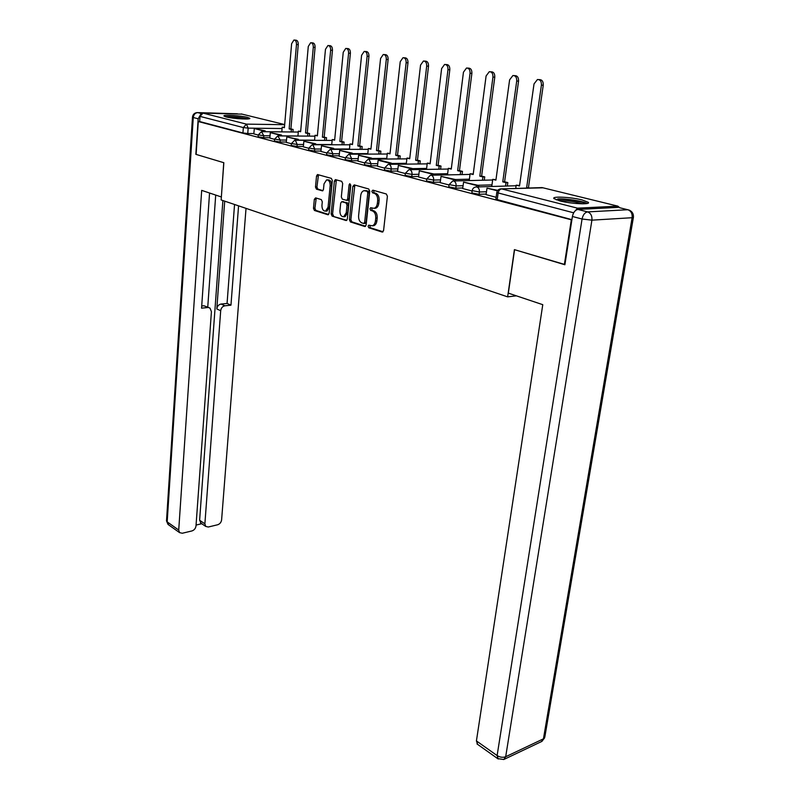 <?xml version="1.0" encoding="UTF-8"?>
<svg xmlns="http://www.w3.org/2000/svg" width="800" height="800" viewBox="0 0 800 800"><rect width="100%" height="100%" fill="white"/><g stroke="black" fill="none" stroke-linecap="round" stroke-linejoin="round"><path stroke-width="1.2" d="M368.08 226.21L368.81 227.79L382.1 232.03L383.58 230.54L387.4 196.27L386.33 193.99L372.87 190.17L371.85 191.25L372.58 192.82L374.3 193.32C376.7 194.38 377.82 196.8 377.67 200.56L377.36 203.4C376.96 206.12 375.86 207.75 374.07 208.31L370.67 207.73L369.96 208.8L370.69 210.38L372.4 210.9C374.78 212 375.9 214.41 375.74 218.14L375.43 220.97C375.05 223.63 373.98 225.23 372.23 225.78L368.78 225.17L368.08 226.21M369.79 225.4L370.26 227.71L383.04 231.77M373.62 190.38L374.04 192.78L375.76 193.27L374.3 193.32M371.7 207.96L372.14 210.31L373.85 210.83L372.4 210.9M559.86 200.91C571.06 203.87 591.14 204.85 588.31 202.33L582.13 199.94C570.93 197.05 551.33 196.08 553.94 198.58L559.86 200.91M226.22 116.94C232.95 118.75 251.39 119.79 249.78 118.28L247.42 117.35C240.66 115.57 222.52 114.54 223.97 116.04L226.22 116.94M315.62 197.87L314.33 199.32L313.48 208.33L314.43 210.47L327.8 214.73L329.13 213.29L332.34 180.54L331.36 178.38L317.48 174.53L316.53 176.03L315.49 187.03L316.45 189.16L322.54 190.88L323.48 189.4L324.01 183.91L326.58 179.89C328.96 179.97 330.16 181.9 330.17 185.7L328.06 207.23L325.57 211.14C323.17 211.07 321.97 209.13 321.95 205.33L322.29 201.77L321.33 199.62L315.62 197.87M564.92 264.54L514.41 249.64L507.64 296.86L221.15 199.95L223.84 162.71L196.12 154.42L198.28 121.53L571.87 219.95M564.36 264.59L571.31 219.98M349.41 219.72L350.41 221.93L364.71 226.49L366.14 225.02L369.76 191.23L368.72 188.99L354.25 184.88L352.84 186.4L349.41 219.72L350.85 219.64L351.86 221.86L365.62 226.23M345.95 220.51L332.12 216.11L331.15 213.93L334.38 181.13L335.36 179.61L341.68 181.31L342.68 183.5L341.32 196.96L342.32 199.15L346.69 200.35L347.67 198.85L349.11 184.76L349.81 183.69L350.79 185.24L347.32 219.06L346.51 220.48M253.91 133.56L247.75 133.51L248.17 128.13L243.34 127.57L200.01 116.39L203 113.11L242.13 114.15M198.28 121.53L199.67 121.55L200.01 116.39M619.76 207.75L617.86 206.14L577.55 208.17L574.02 212.22M497.79 190.36L487.01 188.15L486.05 194.65L496.14 197.29M478.55 186.89L478.74 185.48L463.58 182.14L462.68 188.54L472.13 191.01M455.52 180.92L455.69 179.59L441.03 176.37L440.18 182.65L449.02 184.96M418.56 176.97L426.76 179.14M411.95 169.64L412.09 168.44L398.34 165.43L397.58 171.5L405.32 173.53M377.47 166.22L384.64 168.12M371.41 159.16L371.53 158.07L358.6 155.25L357.93 161.13L364.68 162.9M352.18 154.19L352.29 153.15L339.74 150.42L339.11 156.2L345.41 157.85M333.6 149.39L333.7 148.39L321.51 145.75L320.91 151.44L326.8 152.98M315.63 144.75L315.72 143.8L303.88 141.23L303.32 146.84L308.8 148.28M298.25 140.26L298.33 139.35L286.82 136.86L286.29 142.39L291.4 143.72M269.85 138.07L274.55 139.32M269.88 137.73L263.66 137.69L263.81 135.75L258.26 134.84M286.37 142.03L280.08 142.01L280.24 140.04L274.57 139.1M303.41 146.47L297.03 146.46L297.21 144.47L291.42 143.49M321.01 151.05L314.56 151.07L314.75 149.04L308.82 148.03M339.21 155.79L332.68 155.83L332.88 153.77L326.82 152.73M358.03 160.7L351.43 160.76L351.64 158.66L345.44 157.58M377.52 165.77L370.83 165.86L371.06 163.73L364.71 162.61M397.71 171.03L390.93 171.14L391.17 168.98L384.67 167.81M418.62 176.47L411.76 176.62L412.02 174.42L405.35 173.2M440.32 182.12L433.37 182.3L433.64 180.06L426.8 178.79M462.83 187.97L455.8 188.19L456.09 185.91L449.06 184.59M486.21 194.05L479.08 194.31L479.39 191.99L472.18 190.62M507.64 296.86L516.39 295.84M265.13 131.71L265.19 130.87L254.3 128.53L253.83 133.89L258.24 135.05M258.11 136.77L263.66 137.69M274.41 141.06L280.08 142.01M291.24 145.48L297.03 146.46M308.64 150.05L314.56 151.07M326.63 154.78L332.68 155.83M345.23 159.67L351.43 160.76M364.49 164.73L370.83 165.86M384.43 169.97L390.93 171.14M405.1 175.39L411.76 176.62M426.54 181.02L433.37 182.3M448.78 186.86L455.8 188.19M471.88 192.92L479.08 194.31M199.67 121.55L242.93 132.96L247.75 133.51M571.92 219.66L495.88 199.22M372.76 225.75L373.68 225.7C375.43 225.15 376.5 223.55 376.89 220.89L375.43 220.97M373.85 210.83C376.24 211.93 377.35 214.34 377.2 218.07L376.89 220.89M374.56 208.29L375.53 208.25C377.32 207.69 378.41 206.06 378.81 203.34L377.36 203.4M375.76 193.27C378.16 194.33 379.28 196.74 379.12 200.5L378.81 203.34M354.87 185.06L350.85 219.64M363.64 223.46L364.64 222.43L367.8 192.81L367.07 191.24L363.97 190.69C362.18 191.25 361.1 192.88 360.71 195.61L358.59 215.74C358.45 219.4 359.54 221.79 361.86 222.9L363.64 223.46M365.09 223.38L366.09 222.35L364.64 222.43M364.96 190.66L368.53 191.2L369.26 192.77L366.09 222.35M346.82 220.26L332.12 216.11M336.38 179.81L332.58 213.86L333.56 216.04M347.85 200.31L349.12 198.8L350.56 184.72L349.11 184.76M339.92 210.83C339.94 214.71 341.19 216.69 343.68 216.75L346.24 212.8L347.03 205.12L346.03 202.92L341.66 201.7L340.69 203.19L339.92 210.83M344.4 216.72L345.12 216.68L347.69 212.73L346.24 212.8M341.94 201.69L347.47 202.86L348.48 205.06L347.69 212.73M326.31 211.11L327.01 211.08L329.5 207.17L328.06 207.23M327.33 179.88L328.02 179.86C330.41 179.94 331.6 181.87 331.61 185.66L329.5 207.17M318.5 174.73L316.93 186.99L317.88 189.12L322.97 190.64M316.25 198.07L314.91 208.27L315.86 210.41L328.65 214.48M538.82 79.59L539.29 79.61C542.06 79.62 543.38 81.48 543.25 85.21L541.42 85.12C541.54 81.39 540.22 79.52 537.45 79.51L534.03 83.9L519.5 185.99L516.19 185.17L515.74 188.4M516.19 185.17L519.57 185.51M543.25 85.21L528.44 187.7L529.46 187.95M487.01 188.15L497.44 190.82M541.42 85.12L526.62 187.76L527.65 188.01M526.62 187.76L528.44 187.7M508.34 293.14L542.77 304.68L476.42 740.92L497.11 755.57L582.06 219.01L572.41 216.49L564.89 264.75L514.57 249.69L508.34 293.14M618.21 207.37L577.91 209.44L587.58 211.9L627.84 209.74L619.57 207.71M477.63 744.37L476.42 740.92M572.41 216.49C573.33 212.34 575.16 209.99 577.91 209.44M200.68 114.42L198.18 118.8L195.84 154.33L223.75 162.68L221.37 196.93M221.27 196.94L201.68 190.37L178.72 530.05L179.56 532.62L182.28 533.25L191.93 530.94C194.24 530.14 195.6 528.48 196 525.95L211.42 311.68L210.01 308.12L203.93 305.77L208.81 307.58M209.56 193.01L201.56 308.16L207.79 307.53M201.11 523.27L199.62 520.25L204.88 523.84L205.73 526.43L208.29 527.01L217.63 524.77C219.87 524 221.2 522.36 221.61 519.87L246.03 208.36M196.06 525.07L201.77 523.72M224.91 305.79C222.54 306.3 221.13 307.95 220.69 310.72L216.81 308.96C217.25 306.2 218.65 304.57 221.02 304.06L224.91 305.79L230.96 305.18L238.57 205.84M204.88 523.84L220.69 310.72M215.71 195.07L207.75 307.1M216.81 308.96L224.7 201.15M199.62 520.25L222.89 200.54M221.02 304.06L227.06 303.46L234.55 204.48M227.06 303.46L230.96 305.18M201.71 305.99L203.93 305.77M556.24 199.83L559.43 199.32C566.86 198.89 583.81 201.71 585.59 203.7M582.65 203.81C575.79 201.71 568.27 200.65 560.1 200.62L559.01 200.69M587.12 203.48C583.32 201.2 565.66 198.46 557.76 198.9M226.56 117.03L230.41 116.89C237.46 117.16 243.01 117.86 247.07 118.99M248.14 118.92C243.26 117.69 237.04 116.93 229.47 116.65L225.52 116.75M242.69 118.96L230.9 117.83M514.2 75.6L514.75 75.64C517.4 75.65 518.67 77.48 518.56 81.12L516.72 81.03C516.83 77.38 515.56 75.55 512.91 75.53L509.61 79.85L495.91 180.14L492.73 179.36L491.76 186.49M492.73 179.36L495.98 179.67M518.56 81.12L504.59 181.8L507.82 182.6L506.01 182.65L505.53 186.07M507.35 186.02L507.82 182.6M463.58 182.14L476.84 185.54L476.65 186.94M478.74 185.48L476.84 185.54M516.72 81.03L502.77 181.85L506.01 182.65M502.77 181.85L504.59 181.8M490.5 71.77L491.13 71.81C493.67 71.83 494.89 73.63 494.78 77.18L492.94 77.09C493.05 73.52 491.83 71.73 489.29 71.7L486.1 75.95L473.18 174.51L470.11 173.75L469.22 180.58M470.11 173.75L473.24 174.04M494.78 77.18L481.61 176.11L484.73 176.88L482.91 176.92L482.47 180.24M484.29 180.2L484.73 176.88M441.03 176.37L453.79 179.64L453.62 180.97M455.69 179.59L453.79 179.64M492.94 77.09L479.8 176.15L482.91 176.92M479.8 176.15L481.61 176.11M467.67 68.08L468.37 68.12C470.81 68.16 471.98 69.91 471.88 73.39L470.05 73.29C470.14 69.81 468.97 68.05 466.53 68.01L463.45 72.2L451.27 169.08L448.31 168.34L447.49 174.89M448.31 168.34L451.33 168.61M471.88 73.39L459.46 170.63L462.47 171.37L460.65 171.4L460.24 174.62M462.05 174.59L462.47 171.37M433.33 175.18L433.49 173.91L419.3 170.8L431.6 173.95L431.44 175.22M419.3 170.8L418.56 176.99M433.49 173.91L431.6 173.95M470.05 73.29L457.65 170.66L460.65 171.4M457.65 170.66L459.46 170.63M445.67 64.51L446.43 64.56C448.77 64.61 449.89 66.33 449.81 69.74L447.98 69.63C448.06 66.22 446.93 64.5 444.59 64.45L441.62 68.58L430.12 163.83L427.27 163.13L426.51 169.41M427.27 163.13L430.18 163.38M449.81 69.74L438.09 165.34L440.99 166.05L439.18 166.08L438.8 169.21M440.6 169.18L440.99 166.05M398.34 165.43L410.2 168.47L410.06 169.68M412.09 168.44L410.2 168.47M447.98 69.63L436.28 165.36L439.18 166.08M436.28 165.36L438.09 165.34M424.45 61.08L425.26 61.13C427.51 61.19 428.59 62.88 428.52 66.21L426.69 66.1C426.76 62.77 425.68 61.07 423.43 61.02L420.55 65.09L409.71 158.77L406.95 158.09L406.25 164.12M406.95 158.09L409.76 158.32M428.52 66.21L417.46 160.23L420.26 160.92L418.45 160.94L418.09 163.98M419.9 163.96L420.26 160.92M391.32 164.31L391.45 163.16L380 160.23L378.12 160.25L389.57 163.18L389.44 164.33M378.12 160.25L377.47 166.24M391.45 163.16L389.57 163.18M426.69 66.1L415.65 160.25L418.45 160.94M415.65 160.25L417.46 160.23M403.96 57.76L404.83 57.82C406.98 57.88 408.03 59.55 407.97 62.81L406.14 62.7C406.21 59.43 405.16 57.77 403 57.7L400.22 61.72L389.98 153.88L387.32 153.22L386.68 159.03M387.32 153.22L390.03 153.44M407.97 62.81L397.53 155.3L400.24 155.97L398.44 155.98L398.1 158.93M399.9 158.92L400.24 155.97M358.6 155.25L369.65 158.08L369.54 159.18M371.53 158.07L369.65 158.08M406.14 62.7L395.73 155.31L398.44 155.98M395.73 155.31L397.53 155.3M384.18 54.56L385.09 54.62C387.16 54.69 388.17 56.33 388.12 59.52L386.3 59.41C386.35 56.21 385.34 54.57 383.27 54.5L380.58 58.46L370.92 149.16L368.34 148.52L367.75 154.11M368.34 148.52L370.97 148.72M388.12 59.52L378.27 150.53L380.89 151.18L379.09 151.18L378.78 154.06M380.57 154.05L380.89 151.18M339.74 150.42L350.42 153.16L350.31 154.2M352.29 153.15L350.42 153.16M386.3 59.41L376.48 150.53L379.09 151.18M376.48 150.53L378.27 150.53M365.06 51.47L366.01 51.53C368.01 51.61 368.99 53.21 368.94 56.35L367.12 56.23C367.17 53.09 366.2 51.49 364.2 51.41L361.59 55.31L352.48 144.58L349.99 143.97L349.44 149.36M349.99 143.97L352.53 144.16M368.94 56.35L359.64 145.92L362.17 146.54L360.39 146.54L360.09 149.35M361.88 149.34L362.17 146.54M321.51 145.75L331.84 148.39L331.74 149.39M333.7 148.39L331.84 148.39M367.12 56.23L357.86 145.92L360.39 146.54M357.86 145.92L359.64 145.92M346.58 48.48L347.57 48.55C349.49 48.63 350.43 50.2 350.39 53.27L348.59 53.16C348.63 50.08 347.68 48.5 345.76 48.42L343.24 52.27L334.64 140.16L332.23 139.56L331.72 144.77M332.23 139.56L334.68 139.74M350.39 53.27L341.62 141.46L344.07 142.06L342.29 142.06L342.02 144.79M343.8 144.79L344.07 142.06M303.88 141.23L313.87 143.79L313.78 144.75M315.72 143.8L313.87 143.79M348.59 53.16L339.84 141.45L342.29 142.06M339.84 141.45L341.62 141.46M328.69 45.58L329.72 45.66C331.57 45.74 332.48 47.29 332.45 50.3L330.65 50.18C330.68 47.17 329.77 45.62 327.92 45.53L325.47 49.33L317.37 135.88L315.03 135.3L314.56 140.34M315.03 135.3L317.41 135.46M332.45 50.3L324.18 137.14L326.55 137.72L324.77 137.71L324.52 140.38M326.29 140.39L326.55 137.72M286.82 136.86L296.49 139.34L296.41 140.25M298.33 139.35L296.49 139.34M330.65 50.18L322.4 137.13L324.77 137.71M322.4 137.13L324.18 137.14M311.38 42.78L312.44 42.86C314.23 42.95 315.11 44.47 315.08 47.43L313.29 47.31C313.32 44.35 312.44 42.82 310.65 42.73L308.28 46.48L300.63 131.73L298.37 131.17L297.93 136.04M298.37 131.17L300.67 131.32M315.08 47.43L307.28 132.95L309.57 133.52L307.81 133.51L307.57 136.11M309.34 136.12L309.57 133.52M297.94 136.01L281.42 135.88L281.5 135.04L270.3 132.63L279.66 135.03L279.59 135.9M270.3 132.63L269.85 138.09M281.5 135.04L279.66 135.03M313.29 47.31L305.51 132.94L307.81 133.51M305.51 132.94L307.28 132.95M294.62 40.07L295.7 40.15C297.43 40.24 298.28 41.74 298.26 44.64L296.48 44.52C296.5 41.61 295.65 40.11 293.92 40.02L291.62 43.71L284.41 127.71L282.22 127.16L281.81 131.88M282.22 127.16L284.45 127.3M298.26 44.64L290.9 128.9L293.13 129.45L291.37 129.43L291.15 131.98M292.9 131.99L293.13 129.45M254.3 128.53L263.37 130.86L263.3 131.7M265.19 130.87L263.37 130.86M296.48 44.52L289.14 128.88L291.37 129.43M289.14 128.88L290.9 128.9M370.26 227.71L368.81 227.79M374.04 192.78L372.58 192.82M372.14 210.31L370.69 210.38M282.1 128.54L248.17 128.13L246.43 124.13L284.67 124.7M284.68 124.57L241.24 113.93M203 113.11L246.43 124.13L243.34 127.57L242.93 132.96M617.86 206.14L542.1 187.59L501.64 188.9L577.55 208.17M270.04 135.8L263.81 135.75L261.48 131.68L258.26 134.91L258.1 136.85M314.57 140.2L298.26 140.12M286.54 140.07L280.24 140.04L277.82 135.89L274.57 139.17L274.4 141.14M331.74 144.53L315.65 144.5M303.59 144.48L297.21 144.47L295.33 140.26L294.71 140.24L291.41 143.57L291.24 145.57M349.48 148.99L333.63 149.02M321.2 149.03L314.75 149.04L312.81 144.76L312.16 144.74L308.82 148.12L308.63 150.15M367.8 153.61L352.23 153.68M339.41 153.74L332.88 153.77L330.89 149.41L330.19 149.39L326.81 152.82L326.62 154.88M386.75 158.38L371.48 158.5M358.25 158.61L351.64 158.66L349.59 154.22L348.85 154.21L345.43 157.69L345.22 159.78M406.35 163.32L391.41 163.49M377.75 163.65L371.06 163.73L368.94 159.2L368.17 159.19L364.7 162.72L364.48 164.84M426.63 168.42L412.06 168.65M397.95 168.87L391.17 168.98C391.28 166.55 390.55 165.01 388.99 164.36L388.17 164.35L384.66 167.93L384.42 170.09M447.64 173.71L433.48 173.99M418.88 174.28L412.02 174.42C412.14 171.95 411.39 170.38 409.77 169.71L408.89 169.69L405.34 173.33L405.09 175.53M469.41 179.19L455.45 179.53M440.59 179.89L433.64 180.06C433.77 177.54 433 175.94 431.32 175.26L430.39 175.24L426.79 178.93L426.52 181.17M491.98 184.87L477.93 185.28M463.12 185.71L456.09 185.91C456.23 183.35 455.43 181.72 453.69 181.01L452.69 181L449.05 184.75L448.76 187.02M486.52 191.75L479.39 191.99C479.55 189.39 478.72 187.72 476.91 186.99L475.85 186.97C473.74 187.37 472.51 188.64 472.16 190.78L471.85 193.09M573.67 212.81L496.78 192.59M497.18 199.96L498.09 193.31C498.63 190.69 499.82 189.22 501.64 188.9L500.52 188.89C498.38 189.3 497.12 190.59 496.76 192.76L495.85 199.41M501.44 188.86L543.02 187.82M377.2 218.07L375.74 218.14M379.12 200.5L377.67 200.56M382.73 231.99L382.1 232.03M354.3 186.36L352.84 186.4M365.31 226.45L364.71 226.49M351.86 221.86L350.41 221.93M369.26 192.77L367.8 192.81M368.53 191.2L367.07 191.24M366.74 190.69L365.28 190.73M332.58 213.86L331.15 213.93M335.83 181.09L334.38 181.13M349.12 198.8L347.67 198.85M348.48 205.06L347.03 205.12M347.47 202.86L346.03 202.92M343.5 201.66L342.06 201.72M331.61 185.66L330.17 185.7M317.88 189.12L316.45 189.16M316.93 186.99L315.49 187.03M317.97 176L316.53 176.03M328.33 214.71L327.8 214.73M315.86 210.41L314.43 210.47M314.91 208.27L313.48 208.33M315.76 199.27L314.33 199.32M633.38 217.46L544.89 736.66L543.44 738.84L632.12 217.71L591.91 220.16L505.68 756.74L543.44 738.84L541.52 741.57L504.11 759.36M477 743.93L497.66 758.6L503.77 759.52L505.68 756.74C502.9 757.74 500.04 757.35 497.11 755.57L498.24 759.02M629.33 210.15L627.84 209.74C631.04 210.94 632.47 213.6 632.12 217.71L633.44 217.13C633.63 213.9 632.26 211.57 629.33 210.15M582.06 219.01L591.91 220.16C592.25 215.91 590.8 213.16 587.58 211.9C584.83 212.46 582.99 214.83 582.06 219.01M237.55 113.85L197.75 112.62L201.51 113.58M198.18 118.8L193.27 117.51L167.18 521.88L178.72 530.05M168.68 524.89L166.51 520.94L168.03 524.43L179.56 532.62M166.52 520.66L192.48 117.18L193.27 117.51C193.72 114.5 195.21 112.87 197.75 112.62L197.08 112.6C194.37 112.92 192.84 114.45 192.48 117.18L192.48 117.1M197.72 112.62L237.25 113.78M476.72 186.95L516.11 185.75M453.51 180.98L492.64 179.98M431.17 175.22L470.03 174.42M409.64 169.68L448.22 169.05M388.88 164.34L427.18 163.87M368.84 159.18L406.86 158.86M349.5 154.2L387.23 154.02M330.81 149.39L368.26 149.33M312.74 144.74L349.9 144.8M295.27 140.25L332.14 140.42M278.36 135.9L314.95 136.17M261.99 131.68L298.29 132.05M373.68 225.7L372.23 225.78M375.53 208.25L374.07 208.31M365.39 223.39L363.95 223.47M348.14 200.3L346.69 200.35M345.12 216.68L343.68 216.75M327.01 211.08L325.57 211.14M541.91 741.38L544.72 737.69M205.73 526.43L200.47 522.83"/></g></svg>
